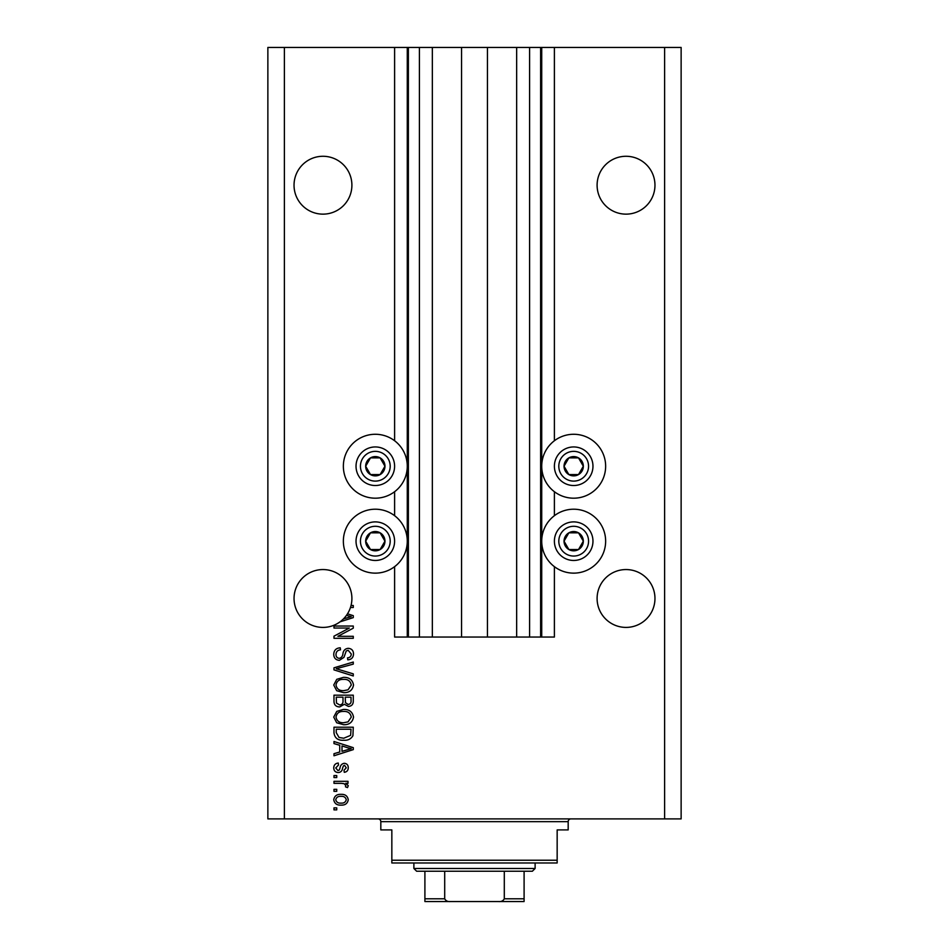 <?xml version="1.0" encoding="UTF-8"?>
<svg xmlns="http://www.w3.org/2000/svg" width="949" height="949" viewBox="0 0 949 949"><rect width="100%" height="100%" fill="white"/><g stroke="black" fill="none" stroke-linecap="round" stroke-linejoin="round"><path stroke-width="1.42" d="M432.341 47.45L432.341 637.052L461.546 637.052L461.546 47.45L394.606 47.45L394.606 440.751M394.606 491.724L394.606 515.687M394.606 566.66L394.606 637.052L408.378 637.052L408.378 47.45M419.399 47.45L419.399 637.052L408.378 637.052M432.341 637.052L419.399 637.052M461.546 637.052L487.454 637.052L487.454 47.45L461.546 47.45M529.601 47.45L529.601 637.052L540.622 637.052L540.622 47.45L516.659 47.45L516.659 637.052L487.454 637.052M516.659 47.45L487.454 47.45M529.601 637.052L516.659 637.052M540.622 47.45L541.725 47.45L541.725 637.052L540.622 637.052M554.394 566.66L554.394 637.052L541.725 637.052M664.608 47.45L664.608 818.892L681.133 818.892L681.133 47.45L554.394 47.45L554.394 440.751M554.394 491.724L554.394 515.687M554.394 47.45L541.725 47.45M654.964 185.209A28.933 28.933 0 0 0 626.032 156.277A28.933 28.933 0 0 0 597.099 185.209A28.933 28.933 0 0 0 626.032 214.142A28.933 28.933 0 0 0 654.964 185.209M351.901 185.209A28.933 28.933 0 0 0 322.968 156.277A28.933 28.933 0 0 0 294.036 185.209A28.933 28.933 0 0 0 322.968 214.142A28.933 28.933 0 0 0 351.901 185.209M654.964 598.487A28.933 28.933 0 0 0 626.032 569.554A28.933 28.933 0 0 0 597.099 598.487A28.933 28.933 0 0 0 626.032 627.408A28.933 28.933 0 0 0 654.964 598.487M351.901 598.487A28.933 28.933 0 0 0 322.968 569.554A28.933 28.933 0 0 0 309.86 624.276A28.933 28.933 0 0 0 343.455 618.902L351.26 616.636L346.456 615.367A28.933 28.933 0 0 0 350.454 607.502A28.933 28.933 148.7 0 0 351.035 605.498A28.933 28.933 0 0 0 351.901 598.487M573.682 434.274A31.958 31.958 0 0 0 541.725 466.232A31.958 31.958 0 0 0 573.682 498.189A31.958 31.958 0 0 0 605.64 466.232A31.958 31.958 0 0 0 573.682 434.274M573.682 509.21A31.958 31.958 0 0 1 605.64 541.179A31.958 31.958 0 0 1 573.682 573.137A31.958 31.958 0 0 1 541.725 541.179A31.958 31.958 0 0 1 573.682 509.21M375.318 498.189A31.958 31.958 0 0 1 343.36 466.232A31.958 31.958 0 0 1 375.318 434.274A31.958 31.958 0 0 1 407.275 466.232A31.958 31.958 0 0 1 375.318 498.189M375.318 573.137A31.958 31.958 0 0 0 407.275 541.179A31.958 31.958 0 0 0 375.318 509.21A31.958 31.958 0 0 0 343.36 541.179A31.958 31.958 0 0 0 375.318 573.137M347.5 613.813L353.277 615.664L353.277 617.621L340.015 621.856M351.035 605.498L353.277 605.498L353.277 607.502L350.454 607.502M349.339 628.036L333.989 628.036L333.989 626.032L353.277 626.032L353.277 628.167L337.903 636.304L353.277 636.304L353.277 638.309L333.989 638.309L333.989 636.162L349.339 628.036M339.351 660.35C335.709 659.994 333.846 657.965 333.74 654.276C333.989 650.219 336.16 648.06 340.252 647.823L340.501 649.828C337.678 650.089 336.171 651.631 335.993 654.442C335.97 656.767 337.073 658.06 339.291 658.345C341.533 657.752 342.755 656.139 342.945 653.529C343.455 650.385 345.222 648.653 348.236 648.321C351.628 648.618 353.396 650.48 353.526 653.92C353.348 657.586 351.427 659.567 347.761 659.852L347.512 657.847C349.92 657.669 351.177 656.376 351.272 653.991L348.188 650.326L346.231 650.955L343.953 657.372L339.351 660.35M353.277 675.961L333.989 669.887L333.989 667.811L353.277 662.046L353.277 664.11L336.243 668.737L353.277 673.873L353.277 675.961M333.74 685.024L336.765 679.33L343.372 677.384C349.113 677.147 352.494 679.698 353.526 685.036C352.518 690.255 349.22 692.806 343.609 692.663L336.681 690.694L333.74 685.024M333.74 717.076L336.765 711.394L343.372 709.437C349.113 709.211 352.494 711.762 353.526 717.088C352.518 722.319 349.22 724.858 343.609 724.716L336.681 722.758L333.74 717.076M339.742 745.273L333.989 743.589L333.989 741.501L353.277 747.658L353.277 749.615L333.989 755.772L333.989 753.696L339.742 752.011L339.742 745.273M336.741 809.877L333.989 809.877L333.989 807.872L336.741 807.872L336.741 809.877M664.608 818.892L267.867 818.892L267.867 47.45L284.392 47.45L284.392 818.892M394.606 47.45L284.392 47.45M341.142 805.12C336.966 805.381 334.499 803.589 333.74 799.734C334.475 795.938 336.895 794.147 340.999 794.349C345.116 794.135 347.536 795.926 348.259 799.734C347.548 803.495 345.175 805.286 341.142 805.12M336.741 791.347L333.989 791.347L333.989 789.343L336.741 789.343L336.741 791.347M341.26 783.328L333.989 783.328L333.989 781.324L348.01 781.324L348.01 783.328L345.78 783.328L348.259 785.701L347.512 787.587L345.507 786.84L345.756 785.475L344.119 783.684L341.26 783.328M336.741 777.563L333.989 777.563L333.989 775.558L336.741 775.558L336.741 777.563M338.259 772.557C335.353 772.344 333.846 770.766 333.74 767.824C333.882 765.001 335.388 763.399 338.247 763.043L338.496 765.048L335.744 767.955L337.915 770.552L339.184 770.102L339.967 768.204C340.3 765.416 341.735 763.779 344.262 763.293C346.895 763.554 348.224 765.036 348.259 767.741C348.212 770.41 346.883 771.94 344.262 772.308L344.001 770.303L346.255 767.812L344.546 765.297L343.384 765.926L342.577 768.18C342.233 770.873 340.798 772.332 338.259 772.557M343.74 740.244C338.022 740.6 334.772 738.144 333.989 732.913L333.989 727.219L353.277 727.219L352.921 735.724C350.905 739.057 347.844 740.564 343.74 740.244M339.647 706.934C335.899 706.78 334.012 704.834 333.989 701.097L333.989 695.166L353.277 695.166L353.277 701.145C353.253 704.383 351.64 706.151 348.425 706.436L344.38 704.277L339.647 706.934M346.255 799.687C345.543 797.231 343.787 796.116 341.011 796.353C338.176 796.116 336.421 797.255 335.744 799.782C336.468 802.237 338.224 803.352 341.011 803.115C343.835 803.352 345.59 802.202 346.255 799.687M347.619 747.741L341.996 745.926L341.996 751.347L351.26 748.642L347.619 747.741M351.023 729.223L336.243 729.223L336.243 732.664L339.054 737.48L343.763 738.239L350.632 735.345L351.023 729.223M351.272 717.112C350.442 713.019 347.797 711.133 343.348 711.442C339.196 711.323 336.741 713.197 335.993 717.064C336.8 721.05 339.362 722.936 343.668 722.711L348.034 721.881L351.272 717.112M351.023 697.171L345.258 697.171L345.436 702.675L348.105 704.431C350.347 704.17 351.32 702.841 351.023 700.445L351.023 697.171M343.004 697.171L336.243 697.171L336.48 703.09L339.635 704.929C342.043 704.716 343.17 703.363 343.004 700.86L343.004 697.171M351.272 685.048C350.442 680.967 347.797 679.069 343.348 679.389C339.196 679.259 336.741 681.133 335.993 685C336.8 688.986 339.362 690.872 343.668 690.658L348.034 689.816L351.272 685.048M343.455 618.902A28.933 28.933 0 0 0 346.456 615.367M383.669 471.06A9.644 9.644 0 0 0 370.49 457.881A9.644 9.644 0 0 0 370.49 474.583A9.644 9.644 0 0 0 383.669 471.06M382.542 470.407L384.962 466.232L380.134 457.881L370.49 457.881L365.673 466.232L370.49 474.583L380.134 474.583L382.542 470.407M358.615 456.588A19.288 19.288 0 0 1 384.962 449.529A19.288 19.288 0 0 1 392.02 475.876A19.288 19.288 0 0 1 365.673 482.934A19.288 19.288 0 0 1 358.615 456.588A19.288 19.288 0 0 0 365.673 482.934A19.288 19.288 0 0 0 392.02 475.876M384.962 466.232L380.134 457.881L370.49 457.881L365.673 466.232L370.49 474.583L380.134 474.583L384.962 466.232M582.034 471.06A9.644 9.644 0 0 0 568.866 457.881A9.644 9.644 0 0 0 568.866 474.583A9.644 9.644 0 0 0 582.034 471.06M580.918 470.407L583.327 466.232L578.51 457.881L568.866 457.881L564.038 466.232L568.866 474.583L578.51 474.583L580.918 470.407M556.98 456.588A19.288 19.288 0 0 1 583.327 449.529A19.288 19.288 0 0 1 590.385 475.876A19.288 19.288 0 0 1 564.038 482.934A19.288 19.288 0 0 1 556.98 456.588A19.288 19.288 0 0 0 564.038 482.934A19.288 19.288 0 0 0 590.385 475.876M583.327 466.232L578.51 457.881L568.866 457.881L564.038 466.232L568.866 474.583L578.51 474.583L583.327 466.232M582.034 545.995A9.644 9.644 0 0 0 568.866 532.828A9.644 9.644 0 0 0 568.866 549.53A9.644 9.644 0 0 0 582.034 545.995M580.918 545.355L583.327 541.179L578.51 532.828L568.866 532.828L564.038 541.179L568.866 549.53L578.51 549.53L580.918 545.355M556.98 531.535A19.288 19.288 0 0 1 583.327 524.477A19.288 19.288 0 0 1 590.385 550.823A19.288 19.288 0 0 1 564.038 557.882A19.288 19.288 0 0 1 556.98 531.535A19.288 19.288 0 0 0 564.038 557.882A19.288 19.288 0 0 0 590.385 550.823M583.327 541.179L578.51 532.828L568.866 532.828L564.038 541.179L568.866 549.53L578.51 549.53L583.327 541.179M383.669 545.995A9.644 9.644 0 0 0 370.49 532.828A9.644 9.644 0 0 0 370.49 549.53A9.644 9.644 0 0 0 383.669 545.995M382.542 545.355L384.962 541.179L380.134 532.828L370.49 532.828L365.673 541.179L370.49 549.53L380.134 549.53L382.542 545.355M358.615 531.535A19.288 19.288 0 0 1 384.962 524.477A19.288 19.288 0 0 1 392.02 550.823A19.288 19.288 0 0 1 365.673 557.882A19.288 19.288 0 0 1 358.615 531.535A19.288 19.288 0 0 0 365.673 557.882A19.288 19.288 0 0 0 392.02 550.823M384.962 541.179L380.134 532.828L370.49 532.828L365.673 541.179L370.49 549.53L380.134 549.53L384.962 541.179M378.07 818.892A2.752 2.752 0 0 1 380.822 821.656L380.822 829.912L391.842 829.912L391.842 860.221L557.158 860.221L557.158 829.912L568.178 829.912L568.178 821.656L380.822 821.656M570.93 818.892A2.752 2.752 0 0 0 568.178 821.656M557.158 860.221L557.158 862.973L391.842 862.973L391.842 860.221M505.082 901.55L443.918 901.55L505.082 901.55M535.117 868.489L532.353 871.241L416.647 871.241L413.883 868.489L535.117 868.489L535.117 862.973M413.883 868.489L413.883 862.973M524.097 871.241L524.097 900.696M524.097 901.55L424.903 901.55L424.903 898.798L424.903 901.55M498.522 901.55C501.191 901.835 503.112 900.921 504.299 898.798L524.097 898.798M504.299 871.241L504.299 898.798M444.701 871.241L444.701 898.798C445.876 900.909 447.798 901.823 450.478 901.55M424.903 871.241L424.903 898.798L444.701 898.798M407.275 47.45L407.275 637.052M388.2 473.67A14.876 14.876 0 0 0 382.755 453.349A14.876 14.876 0 0 0 362.435 458.794A14.876 14.876 0 0 0 367.88 479.115A14.876 14.876 0 0 0 388.2 473.67M586.565 473.67A14.876 14.876 0 0 0 581.12 453.349A14.876 14.876 0 0 0 560.8 458.794A14.876 14.876 0 0 0 566.245 479.115A14.876 14.876 0 0 0 586.565 473.67M586.565 548.617A14.876 14.876 0 0 0 581.12 528.285A14.876 14.876 0 0 0 560.8 533.741A14.876 14.876 0 0 0 566.245 554.062A14.876 14.876 0 0 0 586.565 548.617M388.2 548.617A14.876 14.876 0 0 0 382.755 528.285A14.876 14.876 0 0 0 362.435 533.741A14.876 14.876 0 0 0 367.88 554.062A14.876 14.876 0 0 0 388.2 548.617"/></g></svg>
